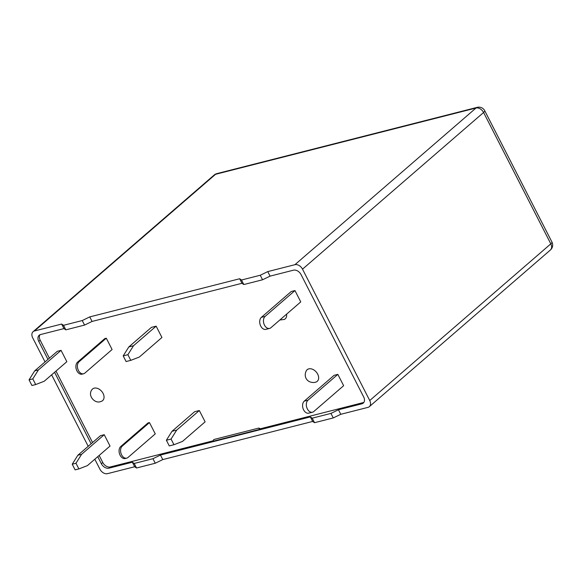 <?xml version="1.0" encoding="UTF-8"?>
<svg xmlns="http://www.w3.org/2000/svg" width="581" height="581" viewBox="0 0 581 581"><rect width="100%" height="100%" fill="white"/><g stroke="black" fill="none" stroke-linecap="round" stroke-linejoin="round"><path stroke-width="0.87" d="M149.47 422.569L155.265 433.891L128.031 457.45A6.544 4.416 -104.3 0 1 126.752 458.133A6.544 4.416 -104.3 0 1 121.175 453.892A6.544 4.416 -104.3 0 1 122.235 446.128L149.47 422.569L147.973 422.946L120.739 446.513L122.235 446.128M126.752 458.133L125.249 458.518A6.544 4.416 -104.3 0 1 119.679 454.277A6.544 4.416 -104.3 0 1 120.739 446.513M106.294 338.2L112.089 349.522L84.862 373.089A6.544 4.416 -104.3 0 1 83.577 373.765A6.544 4.416 -104.3 0 1 78.007 369.523A6.544 4.416 -104.3 0 1 79.067 361.76L106.294 338.2L104.798 338.585L77.563 362.145L79.067 361.76M83.577 373.765L82.081 374.149A6.544 4.416 -104.3 0 1 76.503 369.908A6.544 4.416 -104.3 0 1 77.563 362.145M294.966 290.565L300.762 301.895L270.913 327.72A6.544 4.416 -104.3 0 1 269.628 328.403A6.544 4.416 -104.3 0 1 264.05 324.162A6.544 4.416 -104.3 0 1 265.118 316.398L294.966 290.565L291.219 291.524L261.37 317.349L265.118 316.398M269.628 328.403L265.88 329.354A6.544 4.416 -104.3 0 1 260.303 325.113A6.544 4.416 -104.3 0 1 261.37 317.349M91.776 389.902A7.698 5.382 49.1 0 1 101.646 391.289A7.698 5.382 49.1 0 1 101.61 401.26L100.44 401.66C94.834 403.81 87.484 395.763 91.776 389.902M286.564 314.176A7.698 5.382 49.1 0 1 284.225 319.463L279.839 319.993M306.383 370.613A7.698 5.382 49.1 0 1 316.253 372.007A7.698 5.382 49.1 0 1 316.209 381.971L315.047 382.363C307.828 383.366 305.759 377.926 305.751 377.57C305.584 377.381 304.386 374.382 306.383 370.613M337.844 374.367L307.995 400.193A6.544 4.416 75.7 0 0 306.935 407.956A6.544 4.416 75.7 0 0 312.513 412.205A6.544 4.416 75.7 0 0 313.791 411.522L343.64 385.697L337.844 374.367L334.097 375.326L304.248 401.151A6.544 4.416 75.7 0 0 303.188 408.915A6.544 4.416 75.7 0 0 308.765 413.156L312.513 412.205M176.682 430.107L199.319 410.52L194.635 411.711L171.998 431.298L176.682 430.107L171.061 439.054L173.959 444.719L169.274 445.91L166.377 440.245L171.998 431.298M199.319 410.52L205.115 421.842L182.478 441.429L173.959 444.719M171.061 439.054L166.377 440.245M156.144 326.152L161.939 337.481L139.309 357.061L130.783 360.351L126.099 361.542L123.201 355.884L128.829 346.93L151.459 327.343L156.144 326.152L133.514 345.739L128.829 346.93M130.783 360.351L127.885 354.686L133.514 345.739M127.885 354.686L123.201 355.884M44.214 381.259L66.851 361.68L61.056 350.35L38.419 369.937L32.797 378.892L35.695 384.549L44.214 381.259M61.056 350.35L57.308 351.309L34.671 370.889L38.419 369.937M35.695 384.549L31.948 385.508L29.05 379.843L32.797 378.892M34.671 370.889L29.05 379.843M104.231 434.719L81.594 454.306L75.973 463.253L78.871 468.918L87.39 465.628L110.027 446.048L104.231 434.719L100.484 435.677L77.847 455.257L81.594 454.306M78.871 468.918L75.123 469.869L72.226 464.212L75.973 463.253M77.847 455.257L72.226 464.212M94.812 459.208L99.917 469.194A6.544 4.583 -130.9 0 0 107.5 473.66L134.669 466.746L132.352 462.215L134.211 463.471L152.948 458.707L160.458 455.061L310.356 416.918L312.208 418.175L314.524 422.699L312.672 421.443L162.774 459.593L155.265 463.231L152.948 458.707M340.778 414.297L333.262 417.935L330.945 413.403L338.462 409.765L340.778 414.297L367.947 407.375A6.544 4.583 -130.9 0 0 369.334 406.664A6.544 4.583 -130.9 0 0 369.734 400.527L550.81 243.853A6.544 1.547 -27.1 0 0 551.95 242.066A6.544 6.544 0 0 1 550.403 249.997A6.544 4.583 -130.9 0 0 550.81 243.853L483.588 112.489A6.544 1.547 -27.1 0 0 484.728 110.702A6.544 6.544 0 0 0 477.284 107.34L216.844 173.625A6.544 4.416 75.7 0 0 215.558 174.3L34.482 330.974A6.544 4.583 -130.9 0 0 33.102 331.686A6.544 4.583 -130.9 0 0 32.696 337.83L45.035 361.927M262.561 279.773L260.244 275.249L241.507 280.013L243.831 284.545L262.561 279.773L270.078 276.135L293.499 270.172A6.544 4.583 49.1 0 1 301.081 274.646L363.67 396.946A6.544 4.583 49.1 0 1 363.263 403.091A6.544 4.583 49.1 0 1 361.883 403.802L363.292 402.582A6.544 4.583 -130.9 0 0 363.88 402.372M243.831 284.545L241.972 283.288L239.655 278.757L241.507 280.013M65.827 329.848L63.975 328.592L61.651 324.06L63.511 325.316L65.827 329.848L84.565 325.077L92.074 321.438L241.972 283.288M47.969 359.392L38.767 341.403A6.544 4.583 49.1 0 1 39.167 335.259A6.544 4.583 49.1 0 1 40.554 334.547L63.975 328.592M39.966 334.758A6.544 4.583 -130.9 0 0 40.176 340.183L49.385 358.165M55.987 371.077L92.553 442.533M99.162 455.446L102.764 462.483A6.544 4.583 -130.9 0 0 110.346 466.957L212.907 440.856M110.346 466.957L108.93 468.177A6.544 4.583 49.1 0 1 101.348 463.711L97.746 456.666M91.137 443.753L54.578 372.298M108.93 468.177L132.352 462.215M330.945 413.403L312.208 418.175M338.462 409.765L361.883 403.802M260.244 428.807L259.533 429.417L258.814 428.081A3.929 2.745 49.1 0 1 260.244 428.807L363.292 402.582M258.814 428.081L213.844 439.519L212.69 441.342L259.533 429.417M145.366 307.872L191.331 296.179M34.482 330.974L61.651 324.06M88.203 446.295L51.636 374.839M477.284 107.34A6.544 4.416 75.7 0 0 476.006 108.022A6.544 4.583 -130.9 0 1 483.588 112.489L302.512 269.163L369.734 400.527M302.512 269.163A6.544 4.583 -130.9 0 0 294.93 264.689L476.006 108.022L215.558 174.3A6.544 4.583 -130.9 0 0 214.178 175.012L33.102 331.686M270.078 276.135L267.761 271.603L294.93 264.689M134.211 463.471L136.528 468.003L134.669 466.746M136.528 468.003L155.265 463.231M160.458 455.061L162.774 459.593M310.356 416.918L312.672 421.443M333.262 417.935L314.524 422.699M260.244 275.249L267.761 271.603M92.074 321.438L89.757 316.906L239.655 278.757M84.565 325.077L82.248 320.545L89.757 316.906M63.511 325.316L82.248 320.545M307.995 400.193L304.248 401.151M40.176 340.183L38.767 341.403M101.348 463.711L102.764 462.483M551.95 242.066L484.728 110.702M216.844 173.625A6.544 6.544 0 0 0 214.178 175.012M550.403 249.997L369.334 406.664"/></g></svg>
